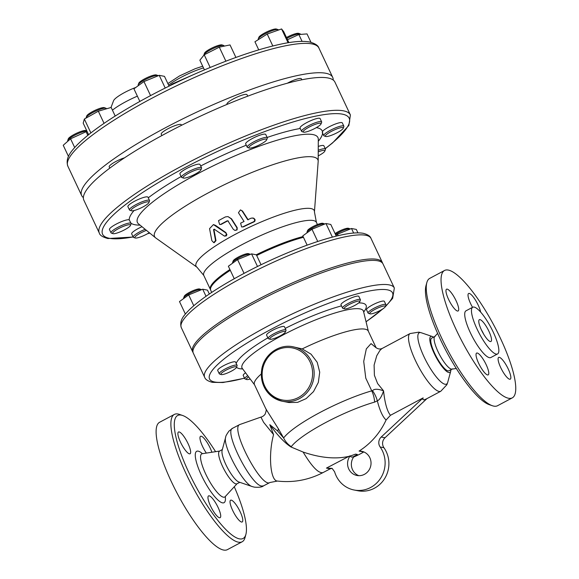 <?xml version="1.0" encoding="UTF-8"?>
<svg xmlns="http://www.w3.org/2000/svg" width="579" height="579" viewBox="0 0 579 579"><rect width="100%" height="100%" fill="white"/><g stroke="black" fill="none" stroke-linecap="round" stroke-linejoin="round"><path stroke-width="0.87" d="M335.473 234.415A9.865 1.882 -25.2 0 1 343.036 230.522A9.865 1.882 -25.2 0 1 350.034 228.828L348.442 228.292A8.634 1.65 154.8 0 0 342.659 229.639A8.634 1.65 154.8 0 0 335.082 233.598M376.118 312.363A8.634 1.65 -25.2 0 1 369.988 313.847A8.634 1.65 -25.2 0 1 376.813 308.462A8.634 1.65 -25.2 0 1 385.31 306.638A8.634 1.65 -25.2 0 1 376.118 312.363M385.31 306.638L385.911 305.068A9.865 1.882 154.8 0 0 385.925 304.655A9.865 1.882 154.8 0 0 376.198 307.152A9.865 1.882 154.8 0 0 368.07 313.058A9.865 1.882 154.8 0 0 368.396 313.311L369.988 313.847M368.07 313.058L366.529 309.772A9.865 1.882 -25.2 0 1 374.649 303.866A9.865 1.882 -25.2 0 1 384.376 301.369L385.925 304.655M324.508 223.856L322.916 223.32A8.634 1.65 154.8 0 0 314.687 225.723A8.634 1.65 154.8 0 0 307.594 230.529L306.993 232.099A9.865 1.882 -25.2 0 1 309.07 230.044A9.865 1.882 -25.2 0 1 317.762 225.448A9.865 1.882 -25.2 0 1 324.508 223.856A9.865 1.882 -25.2 0 1 324.768 224.015M307.102 232.758L306.979 232.512A9.865 1.882 -25.2 0 1 306.993 232.099M357.967 303.461A8.634 1.65 -25.2 0 1 350.36 307.485A8.634 1.65 -25.2 0 1 344.462 308.875A8.634 1.65 -25.2 0 1 351.287 303.49A8.634 1.65 -25.2 0 1 359.783 301.666A8.634 1.65 -25.2 0 1 357.967 303.461M359.783 301.666L360.384 300.096A9.865 1.882 154.8 0 0 360.399 299.683A9.865 1.882 154.8 0 0 350.671 302.18A9.865 1.882 154.8 0 0 342.544 308.086A9.865 1.882 154.8 0 0 342.869 308.339L344.462 308.875M342.544 308.086L340.995 304.8A9.865 1.882 -25.2 0 1 349.123 298.894A9.865 1.882 -25.2 0 1 358.85 296.397L360.399 299.683M250.099 254.21L248.507 253.667A8.634 1.65 154.8 0 0 248.362 253.631A8.634 1.65 154.8 0 0 240.046 256.186A8.634 1.65 154.8 0 0 233.185 260.883L232.584 262.453A9.865 1.882 -25.2 0 1 240.43 257.083A9.865 1.882 -25.2 0 1 249.933 254.167A9.865 1.882 -25.2 0 1 250.099 254.21A9.865 1.882 -25.2 0 1 250.36 254.369M232.686 263.112L232.57 262.859A9.865 1.882 -25.2 0 1 232.584 262.453M284.955 331.398A8.634 1.65 -25.2 0 1 285.375 332.02A8.634 1.65 -25.2 0 1 278.275 336.826A8.634 1.65 -25.2 0 1 270.053 339.229A8.634 1.65 -25.2 0 1 275.148 334.698A8.634 1.65 -25.2 0 1 284.955 331.398M285.375 332.02L285.975 330.45A9.865 1.882 154.8 0 0 285.99 330.037A9.865 1.882 154.8 0 0 285.498 329.74A9.865 1.882 154.8 0 0 275.134 333.084A9.865 1.882 154.8 0 0 268.135 338.44A9.865 1.882 154.8 0 0 268.461 338.686L270.053 339.229M268.135 338.44L266.586 335.154A9.865 1.882 -25.2 0 1 273.585 329.798A9.865 1.882 -25.2 0 1 283.949 326.455A9.865 1.882 -25.2 0 1 284.441 326.751L285.99 330.037M201.217 289.536L199.625 288.993A8.634 1.65 154.8 0 0 193.502 290.477A8.634 1.65 154.8 0 0 184.303 296.209L183.702 297.78A9.865 1.882 -25.2 0 1 194.211 291.23A9.865 1.882 -25.2 0 1 201.217 289.536A9.865 1.882 -25.2 0 1 201.485 289.695M183.811 298.438L183.688 298.185A9.865 1.882 -25.2 0 1 183.702 297.78M230.095 368.244A8.634 1.65 -25.2 0 1 236.493 367.347A8.634 1.65 -25.2 0 1 229.4 372.152A8.634 1.65 -25.2 0 1 221.171 374.555A8.634 1.65 -25.2 0 1 230.095 368.244M236.493 367.347L237.093 365.776A9.865 1.882 154.8 0 0 237.108 365.363A9.865 1.882 154.8 0 0 229.776 366.804A9.865 1.882 154.8 0 0 219.253 373.766A9.865 1.882 154.8 0 0 219.579 374.012L221.171 374.555M219.253 373.766L217.711 370.48A9.865 1.882 -25.2 0 1 228.235 363.518A9.865 1.882 -25.2 0 1 235.559 362.078L237.108 365.363M250.2 378.999A8.634 1.65 -25.2 0 1 246.697 379.527A8.634 1.65 -25.2 0 1 248.239 377.153A8.634 1.65 -25.2 0 1 248.623 376.886M247.732 375.684A9.865 1.882 154.8 0 0 246.871 376.27A9.865 1.882 154.8 0 0 244.787 378.738A9.865 1.882 154.8 0 0 245.112 378.992L246.697 379.527M244.787 378.738L243.238 375.453A9.865 1.882 -25.2 0 1 245.322 372.985A9.865 1.882 -25.2 0 1 245.583 372.804M353.653 233.048L351.511 228.495L337.506 234.206L335.914 235.356M338.187 235.653L337.506 234.206M357.931 232.859L356.317 229.429L351.511 228.495M317.741 241.479L311.98 229.233L302.781 235.885L307.138 245.149M336.269 236.109L330.783 224.457L325.977 223.523L311.98 229.233M332.375 237.108L325.977 223.523M234.249 278.716L228.372 266.231L237.571 259.587L251.568 253.877L256.374 254.811L261.049 264.748M257.503 266.485L251.568 253.877M244.056 273.368L237.571 259.587M209.323 294.016L207.492 290.137L202.693 289.203L188.689 294.914L179.49 301.558L185.374 314.057M206.03 296.296L202.693 289.203M193.777 305.726L188.689 294.914M223.639 45.466L222.047 44.93A9.865 1.882 154.8 0 0 213.441 47.312A9.865 1.882 154.8 0 0 204.843 52.667A9.865 1.882 154.8 0 0 204.539 53.167L203.938 54.737A11.095 2.121 -25.2 0 1 204.286 54.173A11.095 2.121 -25.2 0 1 213.955 48.144A11.095 2.121 -25.2 0 1 223.639 45.466A11.095 2.121 -25.2 0 1 224.008 45.748L224.189 46.139M203.909 55.171A11.095 2.121 -25.2 0 1 203.938 54.737M249.173 146.863A9.865 1.882 -25.2 0 1 259.508 140.762A9.865 1.882 -25.2 0 1 266.687 139.785A9.865 1.882 -25.2 0 1 258.574 145.278A9.865 1.882 -25.2 0 1 249.173 148.029A9.865 1.882 -25.2 0 1 249.173 146.863M266.687 139.785L267.288 138.222A11.095 2.121 154.8 0 0 267.303 137.759A11.095 2.121 154.8 0 0 258.234 139.72A11.095 2.121 154.8 0 0 247.58 146.183A11.095 2.121 154.8 0 0 247.219 147.211A11.095 2.121 154.8 0 0 247.58 147.493L249.173 148.029M247.219 147.211L245.67 143.925A11.095 2.121 -25.2 0 1 254.811 137.281A11.095 2.121 -25.2 0 1 265.754 134.473L267.303 137.759M278 29.58L276.407 29.044A9.865 1.882 154.8 0 0 262.323 34.32A9.865 1.882 154.8 0 0 258.893 37.28L258.292 38.851A11.095 2.121 -25.2 0 1 262.149 35.522A11.095 2.121 -25.2 0 1 278 29.58A11.095 2.121 -25.2 0 1 278.361 29.862L278.456 30.057M258.408 39.589L258.277 39.314A11.095 2.121 -25.2 0 1 258.292 38.851M306.646 128.516A9.865 1.882 -25.2 0 1 316.503 123.913A9.865 1.882 -25.2 0 1 321.041 123.899A9.865 1.882 -25.2 0 1 312.935 129.392A9.865 1.882 -25.2 0 1 303.534 132.142A9.865 1.882 -25.2 0 1 306.646 128.516M321.041 123.899L321.642 122.328A11.095 2.121 154.8 0 0 321.656 121.865A11.095 2.121 154.8 0 0 315.649 122.647A11.095 2.121 154.8 0 0 305.444 127.525A11.095 2.121 154.8 0 0 301.572 131.317A11.095 2.121 154.8 0 0 301.941 131.599L303.534 132.142M301.572 131.317L300.031 128.031A11.095 2.121 -25.2 0 1 309.172 121.395A11.095 2.121 -25.2 0 1 320.115 118.579L321.656 121.865M286.873 38.388A11.095 2.121 -25.2 0 1 290.224 36.723A11.095 2.121 -25.2 0 1 300.204 33.908L298.612 33.365A9.865 1.882 154.8 0 0 289.739 35.869A9.865 1.882 154.8 0 0 286.46 37.512M300.204 33.908A11.095 2.121 -25.2 0 1 300.573 34.19L300.667 34.393M334.069 130.065A9.865 1.882 -25.2 0 1 343.253 128.227A9.865 1.882 -25.2 0 1 335.14 133.72A9.865 1.882 -25.2 0 1 325.738 136.47A9.865 1.882 -25.2 0 1 334.069 130.065M343.253 128.227L343.846 126.656A11.095 2.121 154.8 0 0 343.868 126.193A11.095 2.121 154.8 0 0 333.518 128.726A11.095 2.121 154.8 0 0 323.777 135.645A11.095 2.121 154.8 0 0 324.146 135.927L325.738 136.47M322.604 132.642L322.445 131.534A11.095 2.121 -25.2 0 1 332.961 124.999A11.095 2.121 -25.2 0 1 342.319 122.907L343.868 126.193M318.233 151.857A9.865 1.882 -25.2 0 1 320.954 150.924A9.865 1.882 -25.2 0 1 324.826 151.112A9.865 1.882 -25.2 0 1 318.211 155.874M324.826 151.112L325.42 149.541A11.095 2.121 154.8 0 0 325.434 149.085A11.095 2.121 154.8 0 0 321.07 149.324A11.095 2.121 154.8 0 0 318.24 150.294M318.262 146.444A11.095 2.121 -25.2 0 1 323.893 145.799L325.434 149.085M149.295 232.686A9.865 1.882 -25.2 0 1 149.266 232.7A9.865 1.882 -25.2 0 1 135.182 237.983A9.865 1.882 -25.2 0 1 137.498 234.879A9.865 1.882 -25.2 0 1 146.444 230.355M145.155 229.298A11.095 2.121 154.8 0 0 133.228 237.158A11.095 2.121 154.8 0 0 133.59 237.441L135.182 237.983M133.228 237.158L131.679 233.873A11.095 2.121 -25.2 0 1 141.985 226.7M86.836 130.89L85.851 130.557A9.865 1.882 154.8 0 0 76.45 133.3A9.865 1.882 154.8 0 0 68.336 138.794L67.743 140.364A11.095 2.121 -25.2 0 1 77.463 133.908A11.095 2.121 -25.2 0 1 86.886 131.006M67.888 141.175L67.721 140.827A11.095 2.121 -25.2 0 1 67.743 140.364M121.851 231.151A9.865 1.882 -25.2 0 1 112.977 233.655A9.865 1.882 -25.2 0 1 120.772 227.496A9.865 1.882 -25.2 0 1 130.492 225.412A9.865 1.882 -25.2 0 1 121.851 231.151M130.492 225.412L131.086 223.841A11.095 2.121 154.8 0 0 131.107 223.385A11.095 2.121 154.8 0 0 130.738 223.096A11.095 2.121 154.8 0 0 119.18 226.664A11.095 2.121 154.8 0 0 111.016 232.83A11.095 2.121 154.8 0 0 111.385 233.113L112.977 233.655M111.016 232.83L109.474 229.545A11.095 2.121 -25.2 0 1 117.631 223.378A11.095 2.121 -25.2 0 1 129.189 219.81L131.107 223.385M105.87 108.208L104.278 107.665A9.865 1.882 154.8 0 0 94.876 110.415A9.865 1.882 154.8 0 0 86.763 115.909L86.17 117.479A11.095 2.121 -25.2 0 1 101.875 108.736A11.095 2.121 -25.2 0 1 105.87 108.208A11.095 2.121 -25.2 0 1 106.239 108.49L106.398 108.838M86.184 118.015L86.155 117.942A11.095 2.121 -25.2 0 1 86.17 117.479M134.958 210.3A9.865 1.882 -25.2 0 1 131.404 210.77A9.865 1.882 -25.2 0 1 139.206 204.611A9.865 1.882 -25.2 0 1 148.919 202.527A9.865 1.882 -25.2 0 1 134.958 210.3M148.919 202.527L149.512 200.956A11.095 2.121 154.8 0 0 149.534 200.493A11.095 2.121 154.8 0 0 138.591 203.301A11.095 2.121 154.8 0 0 129.45 209.945A11.095 2.121 154.8 0 0 129.812 210.228L131.404 210.77M129.45 209.945L127.901 206.66A11.095 2.121 -25.2 0 1 137.042 200.016A11.095 2.121 -25.2 0 1 147.985 197.207L149.534 200.493M227.062 104.379L226.961 104.162A11.095 2.121 -25.2 0 1 227.323 103.134A11.095 2.121 -25.2 0 1 237.983 96.679A11.095 2.121 -25.2 0 1 247.045 94.71L247.732 96.179M235.914 57.444L230.022 44.923L219.289 47.152L204.213 54.788L199.864 60.194L204.423 69.878M225.89 61.179L219.289 47.152M210.17 67.454L204.213 54.788M287.329 83.224A11.095 2.121 -25.2 0 1 301.406 78.824L301.854 79.786M288.863 42.607L283.667 31.57L281.575 28.95L267.216 34.052L254.934 41.768L258.733 49.845M288.067 42.737L281.575 28.95M272.81 45.958L267.216 34.052M310.966 42.289L307.022 33.908L298.858 34.53L287.502 39.712M302.079 41.377L298.858 34.53M87.813 135.356L86.097 131.715L70.58 138.801L63.227 145.271L68.467 156.402M74.684 147.522L70.58 138.801M87.183 131.628L86.097 131.715M109.778 168.142L109.192 166.897A11.095 2.121 -25.2 0 1 113.94 162.576A11.095 2.121 -25.2 0 1 124.543 157.806M115.199 116.032L111.161 107.448L98.329 111.197L84.346 119.042L83.188 123.146L88.623 134.697M104.054 123.356L98.329 111.197M90.874 132.924L84.346 119.042M157.893 75.502L156.301 74.959A9.865 1.882 154.8 0 0 146.9 77.709A9.865 1.882 154.8 0 0 138.786 83.202L138.193 84.773A11.095 2.121 -25.2 0 1 147.015 78.73A11.095 2.121 -25.2 0 1 157.705 75.451A11.095 2.121 -25.2 0 1 157.893 75.502A11.095 2.121 -25.2 0 1 158.241 75.74M138.352 85.612L138.171 85.236A11.095 2.121 -25.2 0 1 138.193 84.773M183.594 178.1A9.865 1.882 -25.2 0 1 183.427 178.064A9.865 1.882 -25.2 0 1 191.229 171.905A9.865 1.882 -25.2 0 1 200.942 169.821A9.865 1.882 -25.2 0 1 193.089 175.191A9.865 1.882 -25.2 0 1 183.594 178.1M200.942 169.821L201.535 168.25A11.095 2.121 154.8 0 0 201.557 167.787A11.095 2.121 154.8 0 0 190.607 170.595A11.095 2.121 154.8 0 0 181.466 177.239A11.095 2.121 154.8 0 0 181.835 177.521L183.427 178.064M181.466 177.239L179.924 173.953A11.095 2.121 -25.2 0 1 189.065 167.309A11.095 2.121 -25.2 0 1 200.008 164.501L201.557 167.787M169.068 86.119L164.472 76.356L159.232 75.335L143.954 81.567L133.923 88.819L139.857 101.426M165.21 88.037L159.232 75.335M150.562 95.6L143.954 81.567M161.867 135.573L161.215 134.19A11.095 2.121 -25.2 0 1 170.356 127.554A11.095 2.121 -25.2 0 1 181.299 124.746L181.553 125.288M291.28 446.662A19.729 18.231 -143.2 0 1 283.63 437.97L277.58 430.935L269.8 424.689C277.775 435.611 284.839 443.044 290.991 446.981L291.28 446.662A59.471 11.348 -25.2 0 1 374.606 402.108L377.32 400.842C379.831 410.627 382.762 417.01 386.106 419.985L390.463 415.302C387.163 411.285 384.861 403.136 383.559 390.847L377.617 383.559L374.403 375.322L374.106 365.081L376.734 355.767L379.911 350.454L381.807 348.659L410.055 333.562A32.677 8.084 62 0 0 416.547 362.83A32.677 8.084 62 0 0 439.085 391.433A32.677 8.084 62 0 0 440.785 391.252L426.926 398.634C423.51 400.4 422.25 400.154 423.148 397.889L381.214 437.029A7.397 7.028 -79 0 0 380.15 446.981A27.133 25.773 101 0 1 381.025 477.574A27.133 25.773 101 0 1 354.116 490.008A27.133 25.773 101 0 1 334.604 471.784L332.1 468.36L326.447 468.093L330.225 468.831L332.093 468.36M390.463 415.302L423.148 397.889M433.258 337.007A20.345 5.037 62 0 0 432.224 336.493A20.345 5.037 62 0 0 433.845 352.705A20.345 5.037 62 0 0 448.841 372.536A20.345 5.037 62 0 0 450.723 371.219A20.345 5.037 62 0 0 450.882 370.075M269.8 424.689L273.57 434.612L263.583 422.279L260.926 417.09L239.706 424.566C229.704 427.99 261.411 488.727 269.952 482.502L263.496 485.868L261.809 486.049C251.047 485.694 223.349 430.783 232.693 428.228M239.706 424.566L232.7 428.221L228.994 431.066C226.657 434.337 225.557 436.356 225.694 437.116C222.242 445.461 243.578 484.913 252.372 486.613L254.362 487.149C259.117 487.525 262.164 487.098 263.496 485.868M252.372 486.613L238.917 482.025A18.499 4.574 -118 0 1 227.496 467.846A18.499 4.574 -118 0 1 222.097 450.462L225.672 437.21M277.58 430.935A7.397 3.619 148.4 0 0 278.39 428.815L265.993 409.136L254.449 384.608A62.894 12 -25.2 0 1 261.288 373.983M374.606 402.108A19.729 12.499 -106 0 0 371.754 390.847A62.894 12 154.8 0 0 283.63 437.97L278.39 428.815M372.514 390.695C374.215 388.733 377.899 388.784 383.559 390.847C381.713 396.528 379.629 399.865 377.32 400.842A19.729 11.602 -123.7 0 0 372.514 390.695L371.754 390.847L365.776 378.145L363.713 361.419L366.319 348.876L371.059 343.615L376.032 347.697M488.937 331.326A12.333 3.054 -118 0 1 490.949 341.472A12.333 3.054 -118 0 1 482.459 332.02A12.333 3.054 -118 0 1 479.354 319.702A12.333 3.054 -118 0 1 488.937 331.326M481.337 329.769A12.333 3.054 -118 0 1 483.66 334.134A12.333 3.054 -118 0 1 483.704 334.213M512.321 397.853L497.556 405.72A72.143 17.848 -118 0 1 493.793 406.125A72.143 17.848 -118 0 1 492.411 405.749A72.143 17.848 -118 0 1 447.885 350.44A72.143 17.848 -118 0 1 426.824 282.632A72.143 17.848 -118 0 1 429.719 278.376L444.484 270.509A72.143 17.848 -118 0 1 494.162 325.789A72.143 17.848 -118 0 1 512.321 397.853A72.143 17.848 -118 0 1 508.557 398.258A72.143 17.848 -118 0 1 459.371 336.233A72.143 17.848 -118 0 1 444.484 270.509M426.824 282.632L425.97 285.787A69.675 17.24 62 0 0 446.315 351.279A69.675 17.24 62 0 0 489.32 404.692L492.411 405.749M486.186 364.719A12.333 3.054 -118 0 1 488.206 374.866A12.333 3.054 -118 0 1 479.716 365.414A12.333 3.054 -118 0 1 476.611 353.096A12.333 3.054 -118 0 1 486.186 364.719M457.497 311.039A12.333 3.054 -118 0 1 449.087 300.436A12.333 3.054 -118 0 1 446.539 289.203A12.333 3.054 -118 0 1 455.029 298.648A12.333 3.054 -118 0 1 458.134 310.966A12.333 3.054 -118 0 1 457.497 311.039M472.551 307.333A12.333 3.054 -118 0 1 470.618 303.649A12.333 3.054 -118 0 1 468.606 293.502A12.333 3.054 -118 0 1 475.077 299.509A12.333 3.054 -118 0 1 480.635 312.117M499.315 357.33A12.333 3.054 -118 0 1 507.725 367.926A12.333 3.054 -118 0 1 510.265 379.165A12.333 3.054 -118 0 1 501.776 369.713A12.333 3.054 -118 0 1 498.671 357.395A12.333 3.054 -118 0 1 499.315 357.33M99.335 233.105L83.875 200.247A138.736 26.475 -25.2 0 1 198.134 117.226A138.736 26.475 -25.2 0 1 334.93 82.109L350.396 114.968A138.736 26.475 154.8 0 0 213.593 150.084A138.736 26.475 154.8 0 0 99.335 233.105C99.812 235.284 102.657 237.093 107.868 238.534L133.163 237.021M318.168 161.606A90.237 17.218 154.8 0 0 318.182 161.28A90.237 17.218 154.8 0 0 228.871 182.551A90.237 17.218 154.8 0 0 155.556 237.81A90.237 17.218 154.8 0 0 155.809 238.005L196.932 267.18A65.311 12.463 154.8 0 1 249.81 227.048A65.311 12.463 154.8 0 1 314.44 211.885L318.168 161.606M333.214 80.04A138.736 26.475 154.8 0 0 332.715 77.398A138.736 26.475 154.8 0 0 325.818 73.265A138.736 26.475 154.8 0 0 180.055 120.215A138.736 26.475 154.8 0 0 81.653 195.536A138.736 26.475 154.8 0 0 83.376 197.605M382.596 263.235A104.821 19.997 154.8 0 0 382.335 262.49A104.821 19.997 154.8 0 0 377.124 259.37A104.821 19.997 154.8 0 0 266.991 294.841A104.821 19.997 154.8 0 0 192.641 351.75A104.821 19.997 154.8 0 0 193.053 352.423M228.437 221.091L227.721 220.86A73.113 13.954 154.8 0 0 221.272 224.363L220.034 224.543L220.838 224.276A74.525 14.222 -25.2 0 1 227.286 220.78L228.003 221.012L233.286 229.298L234.864 230.391L236.102 230.247L237.006 229.175L236.775 227.598L231.144 218.768L227.967 216.582L225.397 216.922A76.696 14.634 154.8 0 0 218.515 220.642L219.6 224.457M227.967 216.582L231.578 218.855L237.209 227.685L237.108 229.892L234.864 230.391M240.459 209.887L238.454 212.732L244.056 221.482A70.377 13.426 154.8 0 0 240.625 223.154L241.617 226.946L242.948 226.794A68.206 13.013 -25.2 0 1 253.66 221.743L254.528 220.946L254.586 219.434L253.392 218.189L251.308 218.102A70.377 13.426 154.8 0 0 247.732 219.745L242.102 210.988L240.459 209.887L242.55 211.074L248.181 219.832M252.712 217.957L253.863 218.283L255.049 219.528L254.992 221.04L254.123 221.829A66.795 12.745 154.8 0 0 243.39 226.874L241.617 226.954M213.427 224.565L215.576 225.397L225.89 232.592L226.903 234.748L226.201 235.942L224.435 236.109L226.244 235.342L226.042 233.098L213.427 224.572L209.555 228.625L211.834 240.632L213.716 242.615L215.533 240.56L213.535 229.602L214.23 229.19L224.435 236.109M214.671 229.277L213.977 229.689L215.981 240.654L214.172 242.702L213.716 242.615M204.655 377.269L193.314 353.176A104.821 19.997 -25.2 0 1 279.643 290.448A104.821 19.997 -25.2 0 1 383.001 263.908L394.342 288.009A104.821 19.997 154.8 0 0 290.984 314.542A104.821 19.997 154.8 0 0 204.655 377.269C205.313 379.455 207.868 381.148 212.319 382.335L222.987 382.524L244.541 378.217M326.447 468.093L348.905 456.361A71.695 68.105 -79 0 0 350.179 455.818L350.396 456.006C350.787 457.157 351.844 457.359 353.559 456.621L353.964 456.556A12.333 11.718 -79 0 0 358.864 475.685M290.991 446.981L303.099 452.04C320.375 457.924 335.646 459.364 348.905 456.361M355.586 454.124A71.955 17.92 62.4 0 0 357.33 454.457L355.586 454.124L350.396 456.006M262.562 366.21A27.749 26.359 -79 0 0 282.451 401.261A27.749 26.359 -79 0 0 308.629 390.564A27.749 26.359 -79 0 0 311.48 361.383A27.749 26.359 -79 0 0 293.061 346.792L302.202 348.905A62.894 12 -25.2 0 1 344.179 332.252A62.894 12 -25.2 0 1 365.132 329.183A62.894 12 -25.2 0 1 368.258 331.05L376.126 347.776M302.202 348.905L311.053 354.174L317.22 362.331L319.724 372.196L318.32 382.458L313.514 391.614L306.096 398.649L297.635 402.354L289.03 402.543L282.451 401.261C267.252 396.702 260.34 386.142 261.708 369.583C263.894 354.703 279.042 343.658 293.061 346.792M357.33 454.457L353.559 456.621M363.518 451.808A12.333 11.718 -79 0 0 362.859 451.815L359.074 451.077A71.695 68.105 -79 0 0 386.106 419.985M359.074 451.077A12.333 11.718 101 0 1 361.658 451.273A12.333 11.718 101 0 1 370.799 465.617A12.333 11.718 101 0 1 356.946 475.482A12.333 11.718 101 0 1 350.179 455.818M195.463 73.765L172.419 83.868A27.749 5.298 154.8 0 0 169.683 85.815M172.636 84.375A6.166 3.8 56.1 0 0 172.419 83.868M137.375 96.157A29.594 5.645 154.8 0 0 112.435 110.169M110.994 107.491L113.585 100.695A18.499 3.532 -25.2 0 1 135.848 87.429M452.604 368.845L448.761 370.893A18.499 4.574 -118 0 1 448.066 370.893A18.499 4.574 -118 0 1 435.719 355.506A18.499 4.574 -118 0 1 431.398 338.302L435.249 336.254M354.116 490.008L357.894 490.746A27.133 25.773 -79 0 0 384.811 478.312A27.133 25.773 -79 0 0 383.935 447.719A7.397 7.028 101 0 1 384.992 437.767L426.933 398.627M213.977 229.689L213.535 229.602L214.23 229.19M242.152 541.778L227.388 549.645A72.143 17.848 -118 0 1 223.624 550.05A72.143 17.848 -118 0 1 174.438 488.025A72.143 17.848 -118 0 1 159.551 422.301L174.315 414.441A72.143 17.848 62 0 0 189.203 480.157A72.143 17.848 62 0 0 238.389 542.183A72.143 17.848 62 0 0 242.152 541.778A72.143 17.848 62 0 0 245.047 537.522L245.901 534.366A69.675 17.24 -118 0 1 239.467 538.868A69.675 17.24 -118 0 1 188.11 470.966A69.675 17.24 -118 0 1 182.559 415.461A69.675 17.24 -118 0 1 215.583 451.678M222.358 449.485L219.267 451.316A18.499 4.574 62 0 0 223.588 468.52A18.499 4.574 62 0 0 235.935 483.899A18.499 4.574 62 0 0 236.63 483.899L239.872 482.35M241.559 522.034A12.333 3.054 -118 0 1 233.156 511.431A12.333 3.054 -118 0 1 230.608 500.198A12.333 3.054 -118 0 1 231.253 500.133A12.333 3.054 -118 0 1 239.663 510.736A12.333 3.054 -118 0 1 242.203 521.969A12.333 3.054 -118 0 1 241.559 522.034M206.348 453.082A12.333 3.054 -118 0 1 202.556 446.452A12.333 3.054 -118 0 1 200.544 436.305A12.333 3.054 -118 0 1 210.126 447.922A12.333 3.054 -118 0 1 211.871 452.242M179.121 431.934A12.333 3.054 -118 0 1 187.531 442.537A12.333 3.054 -118 0 1 190.078 453.77A12.333 3.054 -118 0 1 189.434 453.842A12.333 3.054 -118 0 1 181.024 443.239A12.333 3.054 -118 0 1 178.477 432.006A12.333 3.054 -118 0 1 179.121 431.934M210.561 506.046A12.333 3.054 -118 0 1 208.549 495.899A12.333 3.054 -118 0 1 218.124 507.522A12.333 3.054 -118 0 1 220.143 517.669A12.333 3.054 -118 0 1 210.561 506.046M182.559 415.461L179.461 414.405A72.143 17.848 62 0 0 174.315 414.441M234.271 486.758A69.675 17.24 -118 0 1 245.901 534.366M493.265 332.165A26.453 6.543 62 0 0 472.717 307.239A26.453 6.543 62 0 0 479.376 333.663A26.453 6.543 62 0 0 497.593 353.935A26.453 6.543 62 0 0 493.265 332.165M497.593 353.935L490.84 357.525A26.453 6.543 -118 0 1 472.63 337.26A26.453 6.543 -118 0 1 465.965 310.836L472.717 307.239M437.601 333.403L434.655 336.609A18.499 4.574 62 0 0 439.157 353.928A18.499 4.574 62 0 0 451.403 369.113A18.499 4.574 62 0 0 451.989 369.134L456.295 368.483M138.403 223.769L138.533 223.878A99.747 19.035 -25.2 0 1 191.873 176.885A99.747 19.035 -25.2 0 1 300.783 134.762A99.747 19.035 -25.2 0 1 318.298 139.286L318.298 139.119M322.445 131.534A106.449 20.308 154.8 0 0 316.337 127.626M318.284 141.276A106.449 20.308 154.8 0 0 322.59 133.112M131.042 223.248A106.449 20.308 154.8 0 0 140.075 225.137M134.046 210.546A106.449 20.308 154.8 0 0 129.189 219.81M181.14 176.537A106.449 20.308 154.8 0 0 148.267 197.808M246.278 145.206A106.449 20.308 154.8 0 0 200.703 165.978M300.24 128.487A106.449 20.308 154.8 0 0 267.158 137.447M133.105 236.912A136.268 26.004 -25.2 0 1 109.373 238.302A136.268 26.004 -25.2 0 1 244.099 139.727A136.268 26.004 -25.2 0 1 325.224 148.629M149.737 233.048A136.268 26.004 -25.2 0 1 147.84 233.554M450.723 371.219L447.712 382.372A29.066 7.194 -118 0 1 445.027 384.253A29.066 7.194 -118 0 1 423.604 355.926A29.066 7.194 -118 0 1 421.288 332.766L418.841 332.151L410.055 333.562M314.44 211.885L316.416 222.394A62.25 11.877 154.8 0 0 255.035 238.15A62.25 11.877 154.8 0 0 203.772 275.401L196.932 267.18M303.092 236.543A62.25 11.877 154.8 0 0 256.229 254.782M229.921 269.532A62.25 11.877 154.8 0 0 210.372 289.428L203.772 275.401M303.454 237.303A62.264 11.877 154.8 0 0 256.692 255.491M230.283 270.292A62.264 11.877 154.8 0 0 210.684 290.122L210.372 289.428M312.009 43.917A138.736 26.475 -25.2 0 1 318.906 48.043C318.226 45.502 315.106 43.476 309.555 41.97C303.577 40.877 295.413 41.312 285.063 43.266C260.391 48.071 229.885 58.522 193.545 74.619C162.873 88.399 135.703 102.881 112.022 118.065C96.577 128.046 84.903 137.042 77.007 145.047C71.579 150.938 65.029 157.582 67.844 166.18A138.736 26.475 -25.2 0 1 166.245 90.86A138.736 26.475 -25.2 0 1 312.009 43.917M365.783 235.269A104.821 19.997 -25.2 0 1 370.994 238.389C370.328 236.203 367.774 234.517 363.33 233.323C358.423 232.447 351.764 232.852 343.361 234.538C330.283 237.151 314.52 242.087 296.057 249.354C271.457 259.146 248.29 270.415 226.555 283.145C209.822 293.046 197.374 301.97 189.203 309.91C184.795 314.658 178.925 319.876 181.307 327.649A104.821 19.997 -25.2 0 1 255.65 270.74A104.821 19.997 -25.2 0 1 365.783 235.269M330.305 468.787L322.916 472.645C318.464 473.484 311.857 466.616 303.099 452.04M241.87 367.998L242.304 368.418A67.034 12.789 -25.2 0 1 288.436 332.172A67.034 12.789 -25.2 0 1 360.022 308.911A67.034 12.789 -25.2 0 1 363.518 311.379L363.474 310.778M363.677 312.016A71.868 13.715 154.8 0 0 362.497 303.186A71.868 13.715 154.8 0 0 358.683 302.911M341.501 305.878A71.868 13.715 154.8 0 0 285.215 328.402M267.86 337.854A71.868 13.715 154.8 0 0 236.174 363.388M236.529 367.26A71.868 13.715 154.8 0 0 242.702 368.946M269.952 482.502L277.428 481.055C270.335 481.004 268.142 454.529 273.57 434.612M168.612 85.156A27.749 5.298 -25.2 0 1 203.497 67.917M380.15 446.981L383.935 447.719M384.992 437.767L381.214 437.029M244.483 378.101A101.122 19.295 -25.2 0 1 214.57 381.988A101.122 19.295 -25.2 0 1 303.91 313.405A101.122 19.295 -25.2 0 1 385.411 306.378M382.48 309.121A101.122 19.295 -25.2 0 1 366.029 321.707M310.047 361.875A26.511 25.186 101 0 1 285.635 400.386A26.511 25.186 101 0 1 266.441 359.595A26.511 25.186 101 0 1 310.047 361.875M215.533 240.56L215.981 240.654M225.426 232.483L225.861 232.57M215.142 225.311L215.576 225.397M253.66 221.743L254.123 221.829M242.948 226.794L243.39 226.874M242.102 210.988L242.55 211.074M231.144 218.768L231.578 218.855M236.724 227.518L237.158 227.598M220.838 224.276L221.272 224.363M236.985 483.805L225.122 496.717A24.456 6.051 -118 0 1 223.422 497.18A24.456 6.051 -118 0 1 206.283 475.214A24.456 6.051 -118 0 1 202.216 453.712L201.716 453.871M202.433 453.683A29.124 7.209 62 0 0 199.241 470.314A29.124 7.209 62 0 0 222.517 502.854A29.124 7.209 62 0 0 225.274 496.55M323.777 135.645L322.235 132.367M447.712 382.372L446.858 384.753L440.785 391.252M432.224 336.493L421.288 332.766M260.926 417.09C262.345 416.844 263.727 415.896 265.088 414.267C266.326 410.699 266.615 408.969 265.956 409.064M318.182 161.28L318.298 139.286M155.556 237.81L138.533 223.878M316.416 222.394L317.43 224.543M210.684 290.122L211.675 292.438M332.715 77.398L318.906 48.043M81.653 195.536L67.844 166.18M382.335 262.49L370.994 238.389M192.641 351.75L181.307 327.649M147.544 233.721L149.816 233.113M325.268 148.723L332.636 142.875L348.869 125.477L350.396 114.968M167.859 83.557L179.526 75.921L195.246 68.684L202.701 66.216M375.836 347.509C377.342 348.609 379.621 349.752 382.364 348.319M366.058 321.823L383.993 308.064M384.977 307.152L392.656 298.344L394.342 288.009M368.36 331.268L363.518 311.379M254.543 384.818L242.304 368.418M219.542 451.07L202.216 453.712M224.71 497.035L225.122 496.717M353.639 457.005A71.955 71.955 0 0 0 363.8 451.924M322.916 472.645C308.549 480.042 293.387 482.843 277.428 481.055"/></g></svg>
